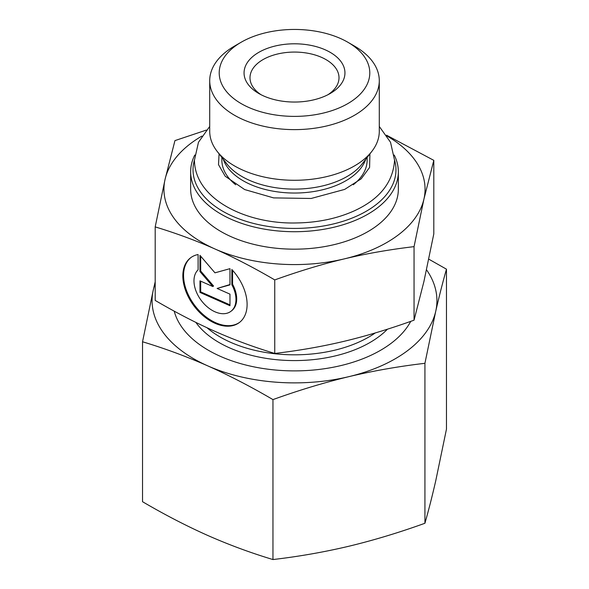 <?xml version="1.0" encoding="UTF-8"?>
<svg xmlns="http://www.w3.org/2000/svg" width="589" height="589" viewBox="0 0 589 589"><rect width="100%" height="100%" fill="white"/><g stroke="black" fill="none" stroke-linecap="round" stroke-linejoin="round"><path stroke-width="0.88" d="M410.754 321.351A121.651 70.238 180 0 1 285.437 370.695A121.651 70.238 180 0 1 174.211 311.147M142.531 341.767L153.302 289.884A142.42 82.224 0 0 0 207.74 365.865C186.485 356.485 164.751 348.452 142.531 341.767L142.531 501.71C164.751 514.727 186.485 525.977 207.74 535.453C229.003 544.832 250.737 552.865 272.957 559.55C298.844 556.531 324.171 552.092 348.938 546.224C373.706 540.26 399.04 532.603 424.927 523.26C428.593 510.383 432.186 496.306 435.698 481.014L446.469 429.123L446.469 269.18C442.795 282.05 439.21 296.134 435.698 311.426A142.42 82.224 0 0 0 426.524 269.806M155.194 283.537A142.42 82.224 0 0 0 153.302 289.884L155.194 281.77M428.777 259.16L446.469 269.18M435.698 311.426L424.927 363.31C399.04 366.329 373.706 370.768 348.938 376.636A142.42 82.224 0 0 0 435.698 311.426M348.938 376.636C324.171 382.6 298.844 390.257 272.957 399.6C250.737 386.583 229.003 375.34 207.74 365.865A142.42 82.224 0 0 0 348.938 376.636M424.927 363.31L424.927 523.26M272.957 399.6L272.957 559.55M194.775 155.032A103.848 59.96 0 0 0 191.543 163.911A103.848 59.96 0 0 0 190.652 171.767A103.848 59.96 0 0 0 294.5 231.72A103.848 59.96 0 0 0 398.348 171.767A103.848 59.96 0 0 0 394.225 155.032M394.549 160.046A101.477 58.591 180 0 1 296.348 228.407A101.477 58.591 180 0 1 193.899 162.152A101.477 58.591 180 0 1 194.451 160.046M190.652 171.767L190.652 189.209A103.848 59.96 0 0 0 294.5 249.169A103.848 59.96 0 0 0 398.348 189.209L398.348 171.767M379.287 80.671L379.287 131.325A84.787 48.953 180 0 1 371.902 151.307A84.787 48.953 180 0 1 294.5 180.278A84.787 48.953 180 0 1 217.098 151.307A84.787 48.953 180 0 1 209.713 131.325L209.713 80.671A84.787 48.953 0 0 0 294.5 129.624A84.787 48.953 0 0 0 379.287 80.671A84.787 48.953 0 0 0 354.453 46.06L347.738 42.18A75.289 43.468 180 0 1 318.686 114.082A75.289 43.468 180 0 1 219.859 67.227A75.289 43.468 180 0 1 241.262 42.18A75.289 43.468 180 0 1 347.738 42.18M241.262 42.18L234.547 46.06A84.787 48.953 0 0 0 210.442 74.258A84.787 48.953 0 0 0 209.713 80.671M231.852 269.497A40.531 26.24 53.1 0 1 239.325 322.566A40.531 26.24 53.1 0 1 193.995 305.941A40.531 26.24 53.1 0 1 190.622 257.776A40.531 26.24 53.1 0 1 198.095 254.529L198.095 269.821A26.483 17.147 -126.9 0 0 201.858 301.244A26.483 17.147 -126.9 0 0 230.888 311.338A26.483 17.147 -126.9 0 0 231.852 284.789L231.852 269.497M190.991 257.511A40.531 26.24 -126.9 0 0 194.716 305.397A40.531 26.24 -126.9 0 0 239.679 322.293M232.574 270.285L232.574 284.244A26.483 17.147 53.1 0 1 231.61 310.793L230.888 311.338M231.852 284.789L232.574 284.244M229.975 294.147L229.975 305.728L199.973 292.424L199.973 280.843L212.828 286.541L199.973 271.573L199.973 255.361L214.97 272.825L229.975 268.665L229.975 284.877L217.12 288.448L229.975 294.147M217.12 288.448L229.975 284.539M200.694 256.2L200.694 271.028L213.549 285.996L212.828 286.541M199.973 271.573L200.694 271.028M200.694 281.159L200.694 291.879L229.975 304.866M199.973 292.424L200.694 291.879M201.858 136.096A130.552 75.377 0 0 0 165.067 179.336L174.948 140.609L206.334 130.095M386.546 135.19L433.806 160.355L423.933 199.082A130.552 75.377 0 0 0 387.142 136.096M423.933 199.082L414.052 246.644C389.631 249.53 366.417 253.601 344.403 258.858A130.552 75.377 0 0 0 423.933 199.082M344.403 258.858C322.389 264.115 299.175 271.131 274.754 279.915C253.793 267.671 233.862 257.364 214.97 248.985A130.552 75.377 0 0 0 344.403 258.858M214.97 248.985C196.085 240.606 176.155 233.244 155.194 226.898L165.067 179.336A130.552 75.377 0 0 0 214.97 248.985M155.194 226.898L155.194 300.427C176.155 312.671 196.085 322.978 214.97 331.357C233.862 339.735 253.793 347.098 274.754 353.444C299.175 350.558 322.389 346.487 344.403 341.23C366.417 335.973 389.631 328.957 414.052 320.18L414.052 246.644M414.052 320.18L423.933 281.454L433.806 233.892L433.806 160.355M274.754 353.444L274.754 279.915M261.06 94.726A44.506 25.695 180 0 1 249.994 77.763A44.506 25.695 180 0 1 250.377 74.398A44.506 25.695 180 0 1 297.423 52.126A44.506 25.695 180 0 1 339.006 77.763A44.506 25.695 180 0 1 327.94 94.726M244.494 69.104A50.44 29.119 0 0 0 258.829 93.511A50.44 29.119 0 0 0 330.171 93.511A50.44 29.119 0 0 0 316.823 46.803A50.44 29.119 0 0 0 244.494 69.104M371.902 151.307L362.257 163.757A74.229 42.857 180 0 1 294.5 189.113A74.229 42.857 180 0 1 226.743 163.757L217.098 151.307M223.246 159.236A72.638 41.937 0 0 0 294.5 193.037A72.638 41.937 0 0 0 365.754 159.236M367.138 157.454L367.138 160.134A72.638 41.937 180 0 1 353.282 184.769M235.703 184.762A72.638 41.937 180 0 1 221.862 160.134L221.862 157.454M195.857 322.397A106.631 61.558 0 0 0 229.548 347.849A106.631 61.558 0 0 0 387.452 329.185M375.289 332.932A105.041 60.645 180 0 1 207.019 327.749M209.713 126.444L198.464 142.28L194.444 160.23C194.856 199.34 246.511 224.24 296.149 222.959C317.692 222.664 337.144 218.593 354.512 210.744C379.809 199.053 393.157 182.215 394.556 160.23L390.536 142.28L379.287 126.444M219.086 153.869L218.497 164.64L225.212 176.244L244.656 189.555L273.583 197.889L311.147 198.471L344.675 189.4L361.182 178.828L369.59 167.445L369.907 153.876"/></g></svg>
